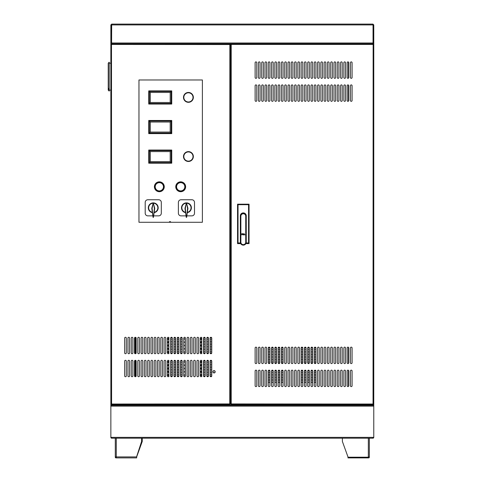 <?xml version="1.0" encoding="UTF-8"?>
<svg xmlns="http://www.w3.org/2000/svg" width="482" height="482" viewBox="0 0 482 482"><rect width="100%" height="100%" fill="white"/><g stroke="black" fill="none" stroke-linecap="round" stroke-linejoin="round"><path stroke-width="0.72" d="M169.212 222.268A0.819 0.819 0 0 1 170.821 222.268M111.679 437.361L372.948 437.361L372.948 438.18L111.679 438.18L111.679 437.361L110.86 437.361L110.86 44.446L111.583 44.543L111.487 43.82L111.583 403.94L110.86 404.037L229.763 403.94L229.854 404.663L229.854 403.958M315.927 371.441A0.819 0.819 0 0 0 315.186 370.977L314.288 370.977L314.288 385.763A0.819 0.819 0 0 0 315.108 386.588A0.819 0.819 0 0 0 315.927 385.763L315.927 370.977A0.819 0.819 0 0 0 315.108 370.152A0.819 0.819 0 0 0 314.288 370.977M312.643 370.977L310.998 370.977L310.998 385.763A0.819 0.819 0 0 0 311.824 386.588A0.819 0.819 0 0 0 312.643 385.763L312.643 370.977A0.819 0.819 0 0 0 311.824 370.152A0.819 0.819 0 0 0 310.998 370.977M309.354 370.977L307.715 370.977L307.715 385.763A0.819 0.819 0 0 0 308.534 386.588A0.819 0.819 0 0 0 309.354 385.763L309.354 370.977A0.819 0.819 0 0 0 308.534 370.152A0.819 0.819 0 0 0 307.715 370.977M306.07 370.977L304.425 370.977L304.425 385.763A0.819 0.819 0 0 0 305.251 386.588A0.819 0.819 0 0 0 306.07 385.763L306.07 370.977A0.819 0.819 0 0 0 305.251 370.152A0.819 0.819 0 0 0 304.425 370.977M302.786 370.977L301.142 370.977L301.142 385.763A0.819 0.819 0 0 0 301.961 386.588A0.819 0.819 0 0 0 302.786 385.763L302.786 370.977A0.819 0.819 0 0 0 301.961 370.152A0.819 0.819 0 0 0 301.142 370.977M314.288 372.616L315.186 372.616A0.819 0.819 0 0 0 315.927 372.152M301.142 372.616L302.786 372.616M304.425 372.616L306.07 372.616M307.715 372.616L309.354 372.616M310.998 372.616L312.643 372.616M283.067 371.441A0.819 0.819 0 0 0 282.325 370.977L281.422 370.977L281.422 385.763A0.819 0.819 0 0 0 282.241 386.588A0.819 0.819 0 0 0 283.067 385.763L283.067 370.977A0.819 0.819 0 0 0 282.241 370.152A0.819 0.819 0 0 0 281.422 370.977M279.777 370.977L278.138 370.977L278.138 385.763A0.819 0.819 0 0 0 278.958 386.588A0.819 0.819 0 0 0 279.777 385.763L279.777 370.977A0.819 0.819 0 0 0 278.958 370.152A0.819 0.819 0 0 0 278.138 370.977M276.493 370.977L274.848 370.977L274.848 385.763A0.819 0.819 0 0 0 275.674 386.588A0.819 0.819 0 0 0 276.493 385.763L276.493 370.977A0.819 0.819 0 0 0 275.674 370.152A0.819 0.819 0 0 0 274.848 370.977M273.204 370.977L271.565 370.977L271.565 385.763A0.819 0.819 0 0 0 272.384 386.588A0.819 0.819 0 0 0 273.204 385.763L273.204 370.977A0.819 0.819 0 0 0 272.384 370.152A0.819 0.819 0 0 0 271.565 370.977M269.92 370.977L268.275 370.977L268.275 385.763A0.819 0.819 0 0 0 269.101 386.588A0.819 0.819 0 0 0 269.92 385.763L269.92 370.977A0.819 0.819 0 0 0 269.101 370.152A0.819 0.819 0 0 0 268.275 370.977M281.422 372.616L282.325 372.616A0.819 0.819 0 0 0 283.067 372.152M268.275 372.616L269.92 372.616M271.565 372.616L273.204 372.616M274.848 372.616L276.493 372.616M278.138 372.616L279.777 372.616M315.927 374.731A0.819 0.819 0 0 0 315.186 374.261L314.288 374.261M312.643 374.261L310.998 374.261M309.354 374.261L307.715 374.261M306.07 374.261L304.425 374.261M302.786 374.261L301.142 374.261M314.288 375.906L315.186 375.906A0.819 0.819 0 0 0 315.927 375.436M301.142 375.906L302.786 375.906M304.425 375.906L306.07 375.906M307.715 375.906L309.354 375.906M310.998 375.906L312.643 375.906M283.067 361.584A0.819 0.819 0 0 0 282.325 361.114L281.422 361.114M279.777 361.114L278.138 361.114M276.493 361.114L274.848 361.114M273.204 361.114L271.565 361.114M269.92 361.114L268.275 361.114M283.067 348.438A0.819 0.819 0 0 0 282.325 347.974L281.422 347.974L281.422 362.759L282.325 362.759A0.819 0.819 0 0 0 283.067 362.295M268.275 362.759L269.92 362.759L269.92 347.974L268.275 347.974L268.275 362.759A0.819 0.819 0 0 0 269.101 363.579A0.819 0.819 0 0 0 269.92 362.759M271.565 362.759L273.204 362.759L273.204 347.974L271.565 347.974L271.565 362.759A0.819 0.819 0 0 0 272.384 363.579A0.819 0.819 0 0 0 273.204 362.759M274.848 362.759L276.493 362.759L276.493 347.974L274.848 347.974L274.848 362.759A0.819 0.819 0 0 0 275.674 363.579A0.819 0.819 0 0 0 276.493 362.759M278.138 362.759L279.777 362.759L279.777 347.974L278.138 347.974L278.138 362.759A0.819 0.819 0 0 0 278.958 363.579A0.819 0.819 0 0 0 279.777 362.759M283.067 381.304A0.819 0.819 0 0 0 282.325 380.834L281.422 380.834M279.777 380.834L278.138 380.834M276.493 380.834L274.848 380.834M273.204 380.834L271.565 380.834M269.92 380.834L268.275 380.834M281.422 382.479L282.325 382.479A0.819 0.819 0 0 0 283.067 382.009M268.275 382.479L269.92 382.479M271.565 382.479L273.204 382.479M274.848 382.479L276.493 382.479M278.138 382.479L279.777 382.479M283.067 374.731A0.819 0.819 0 0 0 282.325 374.261L281.422 374.261M279.777 374.261L278.138 374.261M276.493 374.261L274.848 374.261M273.204 374.261L271.565 374.261M269.92 374.261L268.275 374.261M281.422 375.906L282.325 375.906A0.819 0.819 0 0 0 283.067 375.436M268.275 375.906L269.92 375.906M271.565 375.906L273.204 375.906M274.848 375.906L276.493 375.906M278.138 375.906L279.777 375.906M315.927 378.015A0.819 0.819 0 0 0 315.186 377.551L314.288 377.551M312.643 377.551L310.998 377.551M309.354 377.551L307.715 377.551M306.07 377.551L304.425 377.551M302.786 377.551L301.142 377.551M314.288 379.189L315.186 379.189A0.819 0.819 0 0 0 315.927 378.725M301.142 379.189L302.786 379.189M304.425 379.189L306.07 379.189M307.715 379.189L309.354 379.189M310.998 379.189L312.643 379.189M283.067 378.015A0.819 0.819 0 0 0 282.325 377.551L281.422 377.551M279.777 377.551L278.138 377.551M276.493 377.551L274.848 377.551M273.204 377.551L271.565 377.551M269.92 377.551L268.275 377.551M281.422 379.189L282.325 379.189A0.819 0.819 0 0 0 283.067 378.725M268.275 379.189L269.92 379.189M271.565 379.189L273.204 379.189M274.848 379.189L276.493 379.189M278.138 379.189L279.777 379.189M315.927 381.304A0.819 0.819 0 0 0 315.186 380.834L314.288 380.834M312.643 380.834L310.998 380.834M309.354 380.834L307.715 380.834M306.07 380.834L304.425 380.834M302.786 380.834L301.142 380.834M314.288 382.479L315.186 382.479A0.819 0.819 0 0 0 315.927 382.009M301.142 382.479L302.786 382.479M304.425 382.479L306.07 382.479M307.715 382.479L309.354 382.479M310.998 382.479L312.643 382.479M315.927 348.438A0.819 0.819 0 0 0 315.186 347.974L314.288 347.974L314.288 362.759L315.186 362.759A0.819 0.819 0 0 0 315.927 362.295M312.643 347.974L310.998 347.974L310.998 362.759L312.643 362.759L312.643 347.974A0.819 0.819 0 0 0 311.824 347.148A0.819 0.819 0 0 0 310.998 347.974M309.354 347.974L307.715 347.974L307.715 362.759L309.354 362.759L309.354 347.974A0.819 0.819 0 0 0 308.534 347.148A0.819 0.819 0 0 0 307.715 347.974M306.07 347.974L304.425 347.974L304.425 362.759L306.07 362.759L306.07 347.974A0.819 0.819 0 0 0 305.251 347.148A0.819 0.819 0 0 0 304.425 347.974M302.786 347.974L301.142 347.974L301.142 362.759L302.786 362.759L302.786 347.974A0.819 0.819 0 0 0 301.961 347.148A0.819 0.819 0 0 0 301.142 347.974M314.288 349.613L315.186 349.613A0.819 0.819 0 0 0 315.927 349.149M301.142 349.613L302.786 349.613M304.425 349.613L306.07 349.613M307.715 349.613L309.354 349.613M310.998 349.613L312.643 349.613M283.067 355.011A0.819 0.819 0 0 0 282.325 354.541L281.422 354.541M279.777 354.541L278.138 354.541M276.493 354.541L274.848 354.541M273.204 354.541L271.565 354.541M269.92 354.541L268.275 354.541M281.422 356.186L282.325 356.186A0.819 0.819 0 0 0 283.067 355.722M268.275 356.186L269.92 356.186M271.565 356.186L273.204 356.186M274.848 356.186L276.493 356.186M278.138 356.186L279.777 356.186M315.927 358.295A0.819 0.819 0 0 0 315.186 357.831L314.288 357.831M312.643 357.831L310.998 357.831M309.354 357.831L307.715 357.831M306.07 357.831L304.425 357.831M302.786 357.831L301.142 357.831M314.288 359.476L315.186 359.476A0.819 0.819 0 0 0 315.927 359.006M301.142 359.476L302.786 359.476M304.425 359.476L306.07 359.476M307.715 359.476L309.354 359.476M310.998 359.476L312.643 359.476M283.067 358.295A0.819 0.819 0 0 0 282.325 357.831L281.422 357.831M279.777 357.831L278.138 357.831M276.493 357.831L274.848 357.831M273.204 357.831L271.565 357.831M269.92 357.831L268.275 357.831M281.422 359.476L282.325 359.476A0.819 0.819 0 0 0 283.067 359.006M268.275 359.476L269.92 359.476M271.565 359.476L273.204 359.476M274.848 359.476L276.493 359.476M278.138 359.476L279.777 359.476M315.927 361.584A0.819 0.819 0 0 0 315.186 361.114L314.288 361.114M312.643 361.114L310.998 361.114M309.354 361.114L307.715 361.114M306.07 361.114L304.425 361.114M302.786 361.114L301.142 361.114M281.422 349.613L282.325 349.613A0.819 0.819 0 0 0 283.067 349.149M268.275 349.613L269.92 349.613M271.565 349.613L273.204 349.613M274.848 349.613L276.493 349.613M278.138 349.613L279.777 349.613M315.927 351.721A0.819 0.819 0 0 0 315.186 351.257L314.288 351.257M312.643 351.257L310.998 351.257M309.354 351.257L307.715 351.257M306.07 351.257L304.425 351.257M302.786 351.257L301.142 351.257M314.288 352.902L315.186 352.902A0.819 0.819 0 0 0 315.927 352.432M301.142 352.902L302.786 352.902M304.425 352.902L306.07 352.902M307.715 352.902L309.354 352.902M310.998 352.902L312.643 352.902M283.067 351.721A0.819 0.819 0 0 0 282.325 351.257L281.422 351.257M279.777 351.257L278.138 351.257M276.493 351.257L274.848 351.257M273.204 351.257L271.565 351.257M269.92 351.257L268.275 351.257M281.422 352.902L282.325 352.902A0.819 0.819 0 0 0 283.067 352.432M268.275 352.902L269.92 352.902M271.565 352.902L273.204 352.902M274.848 352.902L276.493 352.902M278.138 352.902L279.777 352.902M315.927 355.011A0.819 0.819 0 0 0 315.186 354.541L314.288 354.541M312.643 354.541L310.998 354.541M309.354 354.541L307.715 354.541M306.07 354.541L304.425 354.541M302.786 354.541L301.142 354.541M314.288 356.186L315.186 356.186A0.819 0.819 0 0 0 315.927 355.722M301.142 356.186L302.786 356.186M304.425 356.186L306.07 356.186M307.715 356.186L309.354 356.186M310.998 356.186L312.643 356.186M169.031 351.257L168.784 351.257A0.819 0.819 0 0 0 167.965 352.077A0.819 0.819 0 0 0 168.784 352.902L168.784 338.111A0.819 0.819 0 0 0 167.965 338.936A0.819 0.819 0 0 0 168.784 339.756L169.031 339.756M182.172 351.257L180.533 351.257M178.888 351.257L177.243 351.257M175.599 351.257L173.96 351.257M172.315 351.257L170.67 351.257M183.817 352.866A0.819 0.819 0 0 0 183.817 351.294M170.67 352.902L172.315 352.902L172.315 338.111L170.67 338.111L170.67 352.902A0.819 0.819 0 0 0 171.496 353.722A0.819 0.819 0 0 0 172.315 352.902M173.96 352.902L175.599 352.902L175.599 338.111L173.96 338.111L173.96 352.902A0.819 0.819 0 0 0 174.779 353.722A0.819 0.819 0 0 0 175.599 352.902M177.243 352.902L178.888 352.902L178.888 338.111L177.243 338.111L177.243 352.902A0.819 0.819 0 0 0 178.069 353.722A0.819 0.819 0 0 0 178.888 352.902M180.533 352.902L182.172 352.902L182.172 338.111L180.533 338.111L180.533 352.902A0.819 0.819 0 0 0 181.353 353.722A0.819 0.819 0 0 0 182.172 352.902M201.892 364.404L201.651 364.404A0.819 0.819 0 0 0 200.831 365.223A0.819 0.819 0 0 0 201.651 366.049L201.892 366.049M211.749 364.404L210.11 364.404M208.465 364.404L206.82 364.404M205.181 364.404L203.537 364.404M203.537 366.049L205.181 366.049M206.82 366.049L208.465 366.049M210.11 366.049L211.749 366.049M169.031 374.261L168.784 374.261A0.819 0.819 0 0 0 167.965 375.086A0.819 0.819 0 0 0 168.784 375.906L168.784 361.114A0.819 0.819 0 0 0 167.965 361.94A0.819 0.819 0 0 0 168.784 362.759L169.031 362.759M182.172 361.114L180.533 361.114L180.533 375.906L182.172 375.906L182.172 361.114A0.819 0.819 0 0 0 181.353 360.295A0.819 0.819 0 0 0 180.533 361.114M178.888 361.114L177.243 361.114L177.243 375.906L178.888 375.906L178.888 361.114A0.819 0.819 0 0 0 178.069 360.295A0.819 0.819 0 0 0 177.243 361.114M175.599 361.114L173.96 361.114L173.96 375.906L175.599 375.906L175.599 361.114A0.819 0.819 0 0 0 174.779 360.295A0.819 0.819 0 0 0 173.96 361.114M172.315 361.114L170.67 361.114L170.67 375.906L172.315 375.906L172.315 361.114A0.819 0.819 0 0 0 171.496 360.295A0.819 0.819 0 0 0 170.67 361.114M183.817 362.723A0.819 0.819 0 0 0 183.817 361.151M170.67 362.759L172.315 362.759M173.96 362.759L175.599 362.759M177.243 362.759L178.888 362.759M180.533 362.759L182.172 362.759M201.892 374.261L201.651 374.261A0.819 0.819 0 0 0 200.831 375.086A0.819 0.819 0 0 0 201.651 375.906L201.651 361.114A0.819 0.819 0 0 0 200.831 361.94A0.819 0.819 0 0 0 201.651 362.759L201.892 362.759M211.749 361.114L210.11 361.114L210.11 375.906L211.749 375.906L211.749 361.114A0.819 0.819 0 0 0 210.929 360.295A0.819 0.819 0 0 0 210.11 361.114M208.465 361.114L206.82 361.114L206.82 375.906L208.465 375.906L208.465 361.114A0.819 0.819 0 0 0 207.646 360.295A0.819 0.819 0 0 0 206.82 361.114M205.181 361.114L203.537 361.114L203.537 375.906L205.181 375.906L205.181 361.114A0.819 0.819 0 0 0 204.356 360.295A0.819 0.819 0 0 0 203.537 361.114M203.537 362.759L205.181 362.759M206.82 362.759L208.465 362.759M210.11 362.759L211.749 362.759M201.892 344.684L201.651 344.684A0.819 0.819 0 0 0 200.831 345.504A0.819 0.819 0 0 0 201.651 346.329L201.892 346.329M211.749 344.684L210.11 344.684M208.465 344.684L206.82 344.684M205.181 344.684L203.537 344.684M203.537 346.329L205.181 346.329M206.82 346.329L208.465 346.329M210.11 346.329L211.749 346.329M169.031 341.401L168.784 341.401A0.819 0.819 0 0 0 167.965 342.22A0.819 0.819 0 0 0 168.784 343.039L169.031 343.039M182.172 341.401L180.533 341.401M178.888 341.401L177.243 341.401M175.599 341.401L173.96 341.401M172.315 341.401L170.67 341.401M183.817 343.003A0.819 0.819 0 0 0 183.817 341.437M170.67 343.039L172.315 343.039M173.96 343.039L175.599 343.039M177.243 343.039L178.888 343.039M180.533 343.039L182.172 343.039M201.892 341.401L201.651 341.401A0.819 0.819 0 0 0 200.831 342.22A0.819 0.819 0 0 0 201.651 343.039L201.892 343.039M211.749 341.401L210.11 341.401M208.465 341.401L206.82 341.401M205.181 341.401L203.537 341.401M203.537 343.039L205.181 343.039M206.82 343.039L208.465 343.039M210.11 343.039L211.749 343.039M183.817 339.72A0.819 0.819 0 0 0 183.817 338.147M170.67 339.756L172.315 339.756M173.96 339.756L175.599 339.756M177.243 339.756L178.888 339.756M180.533 339.756L182.172 339.756M201.892 351.257L201.651 351.257A0.819 0.819 0 0 0 200.831 352.077A0.819 0.819 0 0 0 201.651 352.902L201.651 338.111A0.819 0.819 0 0 0 200.831 338.936A0.819 0.819 0 0 0 201.651 339.756L201.892 339.756M211.749 351.257L210.11 351.257M208.465 351.257L206.82 351.257M205.181 351.257L203.537 351.257M203.537 352.902L205.181 352.902L205.181 338.111L203.537 338.111L203.537 352.902A0.819 0.819 0 0 0 204.356 353.722A0.819 0.819 0 0 0 205.181 352.902M206.82 352.902L208.465 352.902L208.465 338.111L206.82 338.111L206.82 352.902A0.819 0.819 0 0 0 207.646 353.722A0.819 0.819 0 0 0 208.465 352.902M210.11 352.902L211.749 352.902L211.749 338.111L210.11 338.111L210.11 352.902A0.819 0.819 0 0 0 210.929 353.722A0.819 0.819 0 0 0 211.749 352.902M169.031 347.974L168.784 347.974A0.819 0.819 0 0 0 167.965 348.793A0.819 0.819 0 0 0 168.784 349.613L169.031 349.613M182.172 347.974L180.533 347.974M178.888 347.974L177.243 347.974M175.599 347.974L173.96 347.974M172.315 347.974L170.67 347.974M183.817 349.577A0.819 0.819 0 0 0 183.817 348.01M170.67 349.613L172.315 349.613M173.96 349.613L175.599 349.613M177.243 349.613L178.888 349.613M180.533 349.613L182.172 349.613M201.892 347.974L201.651 347.974A0.819 0.819 0 0 0 200.831 348.793A0.819 0.819 0 0 0 201.651 349.613L201.892 349.613M211.749 347.974L210.11 347.974M208.465 347.974L206.82 347.974M205.181 347.974L203.537 347.974M203.537 349.613L205.181 349.613M206.82 349.613L208.465 349.613M210.11 349.613L211.749 349.613M169.031 344.684L168.784 344.684A0.819 0.819 0 0 0 167.965 345.504A0.819 0.819 0 0 0 168.784 346.329L169.031 346.329M182.172 344.684L180.533 344.684M178.888 344.684L177.243 344.684M175.599 344.684L173.96 344.684M172.315 344.684L170.67 344.684M183.817 346.293A0.819 0.819 0 0 0 183.817 344.72M170.67 346.329L172.315 346.329M173.96 346.329L175.599 346.329M177.243 346.329L178.888 346.329M180.533 346.329L182.172 346.329M201.892 370.977L201.651 370.977A0.819 0.819 0 0 0 200.831 371.797A0.819 0.819 0 0 0 201.651 372.616L201.892 372.616M214.858 370.977L213.249 370.977M211.749 370.977L210.11 370.977M208.465 370.977L206.82 370.977M205.181 370.977L203.537 370.977M203.537 372.616L205.181 372.616M206.82 372.616L208.465 372.616M210.11 372.616L211.749 372.616M213.249 372.616L214.858 372.616M169.031 367.688L168.784 367.688A0.819 0.819 0 0 0 167.965 368.513A0.819 0.819 0 0 0 168.784 369.333L169.031 369.333M182.172 367.688L180.533 367.688M178.888 367.688L177.243 367.688M175.599 367.688L173.96 367.688M172.315 367.688L170.67 367.688M183.817 369.296A0.819 0.819 0 0 0 183.817 367.724M170.67 369.333L172.315 369.333M173.96 369.333L175.599 369.333M177.243 369.333L178.888 369.333M180.533 369.333L182.172 369.333M201.892 367.688L201.651 367.688A0.819 0.819 0 0 0 200.831 368.513A0.819 0.819 0 0 0 201.651 369.333L201.892 369.333M211.749 367.688L210.11 367.688M208.465 367.688L206.82 367.688M205.181 367.688L203.537 367.688M203.537 369.333L205.181 369.333M206.82 369.333L208.465 369.333M210.11 369.333L211.749 369.333M169.031 364.404L168.784 364.404A0.819 0.819 0 0 0 167.965 365.223A0.819 0.819 0 0 0 168.784 366.049L169.031 366.049M182.172 364.404L180.533 364.404M178.888 364.404L177.243 364.404M175.599 364.404L173.96 364.404M172.315 364.404L170.67 364.404M183.817 366.013A0.819 0.819 0 0 0 183.817 364.44M170.67 366.049L172.315 366.049M173.96 366.049L175.599 366.049M177.243 366.049L178.888 366.049M180.533 366.049L182.172 366.049M182.172 374.261L180.533 374.261M178.888 374.261L177.243 374.261M175.599 374.261L173.96 374.261M172.315 374.261L170.67 374.261M183.817 375.87A0.819 0.819 0 0 0 183.817 374.297M211.749 374.261L210.11 374.261M208.465 374.261L206.82 374.261M205.181 374.261L203.537 374.261M169.031 370.977L168.784 370.977A0.819 0.819 0 0 0 167.965 371.797A0.819 0.819 0 0 0 168.784 372.616L169.031 372.616M182.172 370.977L180.533 370.977M178.888 370.977L177.243 370.977M175.599 370.977L173.96 370.977M172.315 370.977L170.67 370.977M183.817 372.58A0.819 0.819 0 0 0 183.817 371.013M170.67 372.616L172.315 372.616M173.96 372.616L175.599 372.616M177.243 372.616L178.888 372.616M180.533 372.616L182.172 372.616M203.537 339.756L205.181 339.756M206.82 339.756L208.465 339.756M210.11 339.756L211.749 339.756M348.468 386.419L348.468 370.321M348.468 363.416L348.468 347.317M348.468 101.166L348.468 85.061M348.468 78.162L348.468 62.058M135.508 337.31L135.508 353.704M135.508 360.313L135.508 376.707M372.453 404.663L231.113 404.663L373.14 404.663L373.044 403.94L373.14 404.663L371.471 404.663M282.241 84.898A0.819 0.819 0 0 0 281.422 85.718L281.422 100.509A0.819 0.819 0 0 0 282.241 101.328A0.819 0.819 0 0 0 283.067 100.509L283.067 85.718A0.819 0.819 0 0 0 282.241 84.898M285.531 84.898A0.819 0.819 0 0 0 284.711 85.718L284.711 100.509A0.819 0.819 0 0 0 285.531 101.328A0.819 0.819 0 0 0 286.35 100.509L286.35 85.718A0.819 0.819 0 0 0 285.531 84.898M288.814 84.898A0.819 0.819 0 0 0 287.995 85.718L287.995 100.509A0.819 0.819 0 0 0 288.814 101.328A0.819 0.819 0 0 0 289.64 100.509L289.64 85.718A0.819 0.819 0 0 0 288.814 84.898M292.104 84.898A0.819 0.819 0 0 0 291.279 85.718L291.279 100.509A0.819 0.819 0 0 0 292.104 101.328A0.819 0.819 0 0 0 292.923 100.509L292.923 85.718A0.819 0.819 0 0 0 292.104 84.898M295.388 84.898A0.819 0.819 0 0 0 294.568 85.718L294.568 100.509A0.819 0.819 0 0 0 295.388 101.328A0.819 0.819 0 0 0 296.213 100.509L296.213 85.718A0.819 0.819 0 0 0 295.388 84.898M298.677 84.898A0.819 0.819 0 0 0 297.852 85.718L297.852 100.509A0.819 0.819 0 0 0 298.677 101.328A0.819 0.819 0 0 0 299.497 100.509L299.497 85.718A0.819 0.819 0 0 0 298.677 84.898M301.961 84.898A0.819 0.819 0 0 0 301.142 85.718L301.142 100.509A0.819 0.819 0 0 0 301.961 101.328A0.819 0.819 0 0 0 302.786 100.509L302.786 85.718A0.819 0.819 0 0 0 301.961 84.898M305.251 84.898A0.819 0.819 0 0 0 304.425 85.718L304.425 100.509A0.819 0.819 0 0 0 305.251 101.328A0.819 0.819 0 0 0 306.07 100.509L306.07 85.718A0.819 0.819 0 0 0 305.251 84.898M308.534 84.898A0.819 0.819 0 0 0 307.715 85.718L307.715 100.509A0.819 0.819 0 0 0 308.534 101.328A0.819 0.819 0 0 0 309.354 100.509L309.354 85.718A0.819 0.819 0 0 0 308.534 84.898M311.824 84.898A0.819 0.819 0 0 0 310.998 85.718L310.998 100.509A0.819 0.819 0 0 0 311.824 101.328A0.819 0.819 0 0 0 312.643 100.509L312.643 85.718A0.819 0.819 0 0 0 311.824 84.898M315.108 84.898A0.819 0.819 0 0 0 314.288 85.718L314.288 100.509A0.819 0.819 0 0 0 315.108 101.328A0.819 0.819 0 0 0 315.927 100.509L315.927 85.718A0.819 0.819 0 0 0 315.108 84.898M318.391 84.898A0.819 0.819 0 0 0 317.572 85.718L317.572 100.509A0.819 0.819 0 0 0 318.391 101.328A0.819 0.819 0 0 0 319.217 100.509L319.217 85.718A0.819 0.819 0 0 0 318.391 84.898M321.681 84.898A0.819 0.819 0 0 0 320.861 85.718L320.861 100.509A0.819 0.819 0 0 0 321.681 101.328A0.819 0.819 0 0 0 322.5 100.509L322.5 85.718A0.819 0.819 0 0 0 321.681 84.898M324.964 84.898A0.819 0.819 0 0 0 324.145 85.718L324.145 100.509A0.819 0.819 0 0 0 324.964 101.328A0.819 0.819 0 0 0 325.79 100.509L325.79 85.718A0.819 0.819 0 0 0 324.964 84.898M328.254 84.898A0.819 0.819 0 0 0 327.429 85.718L327.429 100.509A0.819 0.819 0 0 0 328.254 101.328A0.819 0.819 0 0 0 329.073 100.509L329.073 85.718A0.819 0.819 0 0 0 328.254 84.898M331.538 84.898A0.819 0.819 0 0 0 330.718 85.718L330.718 100.509A0.819 0.819 0 0 0 331.538 101.328A0.819 0.819 0 0 0 332.363 100.509L332.363 85.718A0.819 0.819 0 0 0 331.538 84.898M351.257 84.898A0.819 0.819 0 0 0 350.438 85.718L350.438 100.509A0.819 0.819 0 0 0 351.257 101.328A0.819 0.819 0 0 0 352.077 100.509L352.077 85.718A0.819 0.819 0 0 0 351.257 84.898M347.974 84.898A0.819 0.819 0 0 0 347.148 85.718L347.148 100.509A0.819 0.819 0 0 0 347.974 101.328A0.819 0.819 0 0 0 348.793 100.509L348.793 85.718A0.819 0.819 0 0 0 347.974 84.898M344.684 84.898A0.819 0.819 0 0 0 343.865 85.718L343.865 100.509A0.819 0.819 0 0 0 344.684 101.328A0.819 0.819 0 0 0 345.504 100.509L345.504 85.718A0.819 0.819 0 0 0 344.684 84.898M285.531 370.152A0.819 0.819 0 0 0 284.711 370.977L284.711 385.763A0.819 0.819 0 0 0 285.531 386.588A0.819 0.819 0 0 0 286.35 385.763L286.35 370.977A0.819 0.819 0 0 0 285.531 370.152M338.111 84.898A0.819 0.819 0 0 0 337.292 85.718L337.292 100.509A0.819 0.819 0 0 0 338.111 101.328A0.819 0.819 0 0 0 338.936 100.509L338.936 85.718A0.819 0.819 0 0 0 338.111 84.898M265.811 84.898A0.819 0.819 0 0 0 264.992 85.718L264.992 100.509A0.819 0.819 0 0 0 265.811 101.328A0.819 0.819 0 0 0 266.636 100.509L266.636 85.718A0.819 0.819 0 0 0 265.811 84.898M269.101 84.898A0.819 0.819 0 0 0 268.275 85.718L268.275 100.509A0.819 0.819 0 0 0 269.101 101.328A0.819 0.819 0 0 0 269.92 100.509L269.92 85.718A0.819 0.819 0 0 0 269.101 84.898M334.827 84.898A0.819 0.819 0 0 0 334.002 85.718L334.002 100.509A0.819 0.819 0 0 0 334.827 101.328A0.819 0.819 0 0 0 335.647 100.509L335.647 85.718A0.819 0.819 0 0 0 334.827 84.898M341.401 84.898A0.819 0.819 0 0 0 340.575 85.718L340.575 100.509A0.819 0.819 0 0 0 341.401 101.328A0.819 0.819 0 0 0 342.22 100.509L342.22 85.718A0.819 0.819 0 0 0 341.401 84.898M262.527 84.898A0.819 0.819 0 0 0 261.702 85.718L261.702 100.509A0.819 0.819 0 0 0 262.527 101.328A0.819 0.819 0 0 0 263.347 100.509L263.347 85.718A0.819 0.819 0 0 0 262.527 84.898M259.238 84.898A0.819 0.819 0 0 0 258.418 85.718L258.418 100.509A0.819 0.819 0 0 0 259.238 101.328A0.819 0.819 0 0 0 260.063 100.509L260.063 85.718A0.819 0.819 0 0 0 259.238 84.898M255.954 84.898A0.819 0.819 0 0 0 255.129 85.718L255.129 100.509A0.819 0.819 0 0 0 255.954 101.328A0.819 0.819 0 0 0 256.773 100.509L256.773 85.718A0.819 0.819 0 0 0 255.954 84.898M275.674 61.895A0.819 0.819 0 0 0 274.848 62.714L274.848 77.506A0.819 0.819 0 0 0 275.674 78.325A0.819 0.819 0 0 0 276.493 77.506L276.493 62.714A0.819 0.819 0 0 0 275.674 61.895M278.958 61.895A0.819 0.819 0 0 0 278.138 62.714L278.138 77.506A0.819 0.819 0 0 0 278.958 78.325A0.819 0.819 0 0 0 279.777 77.506L279.777 62.714A0.819 0.819 0 0 0 278.958 61.895M282.241 61.895A0.819 0.819 0 0 0 281.422 62.714L281.422 77.506A0.819 0.819 0 0 0 282.241 78.325A0.819 0.819 0 0 0 283.067 77.506L283.067 62.714A0.819 0.819 0 0 0 282.241 61.895M285.531 61.895A0.819 0.819 0 0 0 284.711 62.714L284.711 77.506A0.819 0.819 0 0 0 285.531 78.325A0.819 0.819 0 0 0 286.35 77.506L286.35 62.714A0.819 0.819 0 0 0 285.531 61.895M288.814 61.895A0.819 0.819 0 0 0 287.995 62.714L287.995 77.506A0.819 0.819 0 0 0 288.814 78.325A0.819 0.819 0 0 0 289.64 77.506L289.64 62.714A0.819 0.819 0 0 0 288.814 61.895M292.104 61.895A0.819 0.819 0 0 0 291.279 62.714L291.279 77.506A0.819 0.819 0 0 0 292.104 78.325A0.819 0.819 0 0 0 292.923 77.506L292.923 62.714A0.819 0.819 0 0 0 292.104 61.895M295.388 61.895A0.819 0.819 0 0 0 294.568 62.714L294.568 77.506A0.819 0.819 0 0 0 295.388 78.325A0.819 0.819 0 0 0 296.213 77.506L296.213 62.714A0.819 0.819 0 0 0 295.388 61.895M298.677 61.895A0.819 0.819 0 0 0 297.852 62.714L297.852 77.506A0.819 0.819 0 0 0 298.677 78.325A0.819 0.819 0 0 0 299.497 77.506L299.497 62.714A0.819 0.819 0 0 0 298.677 61.895M301.961 61.895A0.819 0.819 0 0 0 301.142 62.714L301.142 77.506A0.819 0.819 0 0 0 301.961 78.325A0.819 0.819 0 0 0 302.786 77.506L302.786 62.714A0.819 0.819 0 0 0 301.961 61.895M305.251 61.895A0.819 0.819 0 0 0 304.425 62.714L304.425 77.506A0.819 0.819 0 0 0 305.251 78.325A0.819 0.819 0 0 0 306.07 77.506L306.07 62.714A0.819 0.819 0 0 0 305.251 61.895M308.534 61.895A0.819 0.819 0 0 0 307.715 62.714L307.715 77.506A0.819 0.819 0 0 0 308.534 78.325A0.819 0.819 0 0 0 309.354 77.506L309.354 62.714A0.819 0.819 0 0 0 308.534 61.895M311.824 61.895A0.819 0.819 0 0 0 310.998 62.714L310.998 77.506A0.819 0.819 0 0 0 311.824 78.325A0.819 0.819 0 0 0 312.643 77.506L312.643 62.714A0.819 0.819 0 0 0 311.824 61.895M315.108 61.895A0.819 0.819 0 0 0 314.288 62.714L314.288 77.506A0.819 0.819 0 0 0 315.108 78.325A0.819 0.819 0 0 0 315.927 77.506L315.927 62.714A0.819 0.819 0 0 0 315.108 61.895M318.391 61.895A0.819 0.819 0 0 0 317.572 62.714L317.572 77.506A0.819 0.819 0 0 0 318.391 78.325A0.819 0.819 0 0 0 319.217 77.506L319.217 62.714A0.819 0.819 0 0 0 318.391 61.895M321.681 61.895A0.819 0.819 0 0 0 320.861 62.714L320.861 77.506A0.819 0.819 0 0 0 321.681 78.325A0.819 0.819 0 0 0 322.5 77.506L322.5 62.714A0.819 0.819 0 0 0 321.681 61.895M324.964 61.895A0.819 0.819 0 0 0 324.145 62.714L324.145 77.506A0.819 0.819 0 0 0 324.964 78.325A0.819 0.819 0 0 0 325.79 77.506L325.79 62.714A0.819 0.819 0 0 0 324.964 61.895M259.238 61.895A0.819 0.819 0 0 0 258.418 62.714L258.418 77.506A0.819 0.819 0 0 0 259.238 78.325A0.819 0.819 0 0 0 260.063 77.506L260.063 62.714A0.819 0.819 0 0 0 259.238 61.895M255.954 61.895A0.819 0.819 0 0 0 255.129 62.714L255.129 77.506A0.819 0.819 0 0 0 255.954 78.325A0.819 0.819 0 0 0 256.773 77.506L256.773 62.714A0.819 0.819 0 0 0 255.954 61.895M344.684 61.895A0.819 0.819 0 0 0 343.865 62.714L343.865 77.506A0.819 0.819 0 0 0 344.684 78.325A0.819 0.819 0 0 0 345.504 77.506L345.504 62.714A0.819 0.819 0 0 0 344.684 61.895M347.974 61.895A0.819 0.819 0 0 0 347.148 62.714L347.148 77.506A0.819 0.819 0 0 0 347.974 78.325A0.819 0.819 0 0 0 348.793 77.506L348.793 62.714A0.819 0.819 0 0 0 347.974 61.895M278.958 84.898A0.819 0.819 0 0 0 278.138 85.718L278.138 100.509A0.819 0.819 0 0 0 278.958 101.328A0.819 0.819 0 0 0 279.777 100.509L279.777 85.718A0.819 0.819 0 0 0 278.958 84.898M275.674 84.898A0.819 0.819 0 0 0 274.848 85.718L274.848 100.509A0.819 0.819 0 0 0 275.674 101.328A0.819 0.819 0 0 0 276.493 100.509L276.493 85.718A0.819 0.819 0 0 0 275.674 84.898M272.384 84.898A0.819 0.819 0 0 0 271.565 85.718L271.565 100.509A0.819 0.819 0 0 0 272.384 101.328A0.819 0.819 0 0 0 273.204 100.509L273.204 85.718A0.819 0.819 0 0 0 272.384 84.898M351.257 61.895A0.819 0.819 0 0 0 350.438 62.714L350.438 77.506A0.819 0.819 0 0 0 351.257 78.325A0.819 0.819 0 0 0 352.077 77.506L352.077 62.714A0.819 0.819 0 0 0 351.257 61.895M269.101 61.895A0.819 0.819 0 0 0 268.275 62.714L268.275 77.506A0.819 0.819 0 0 0 269.101 78.325A0.819 0.819 0 0 0 269.92 77.506L269.92 62.714A0.819 0.819 0 0 0 269.101 61.895M334.827 61.895A0.819 0.819 0 0 0 334.002 62.714L334.002 77.506A0.819 0.819 0 0 0 334.827 78.325A0.819 0.819 0 0 0 335.647 77.506L335.647 62.714A0.819 0.819 0 0 0 334.827 61.895M331.538 61.895A0.819 0.819 0 0 0 330.718 62.714L330.718 77.506A0.819 0.819 0 0 0 331.538 78.325A0.819 0.819 0 0 0 332.363 77.506L332.363 62.714A0.819 0.819 0 0 0 331.538 61.895M328.254 61.895A0.819 0.819 0 0 0 327.429 62.714L327.429 77.506A0.819 0.819 0 0 0 328.254 78.325A0.819 0.819 0 0 0 329.073 77.506L329.073 62.714A0.819 0.819 0 0 0 328.254 61.895M262.527 61.895A0.819 0.819 0 0 0 261.702 62.714L261.702 77.506A0.819 0.819 0 0 0 262.527 78.325A0.819 0.819 0 0 0 263.347 77.506L263.347 62.714A0.819 0.819 0 0 0 262.527 61.895M341.401 61.895A0.819 0.819 0 0 0 340.575 62.714L340.575 77.506A0.819 0.819 0 0 0 341.401 78.325A0.819 0.819 0 0 0 342.22 77.506L342.22 62.714A0.819 0.819 0 0 0 341.401 61.895M338.111 61.895A0.819 0.819 0 0 0 337.292 62.714L337.292 77.506A0.819 0.819 0 0 0 338.111 78.325A0.819 0.819 0 0 0 338.936 77.506L338.936 62.714A0.819 0.819 0 0 0 338.111 61.895M265.811 61.895A0.819 0.819 0 0 0 264.992 62.714L264.992 77.506A0.819 0.819 0 0 0 265.811 78.325A0.819 0.819 0 0 0 266.636 77.506L266.636 62.714A0.819 0.819 0 0 0 265.811 61.895M321.681 347.148A0.819 0.819 0 0 0 320.861 347.974L320.861 362.759A0.819 0.819 0 0 0 321.681 363.579A0.819 0.819 0 0 0 322.5 362.759L322.5 347.974A0.819 0.819 0 0 0 321.681 347.148M324.964 347.148A0.819 0.819 0 0 0 324.145 347.974L324.145 362.759A0.819 0.819 0 0 0 324.964 363.579A0.819 0.819 0 0 0 325.79 362.759L325.79 347.974A0.819 0.819 0 0 0 324.964 347.148M328.254 347.148A0.819 0.819 0 0 0 327.429 347.974L327.429 362.759A0.819 0.819 0 0 0 328.254 363.579A0.819 0.819 0 0 0 329.073 362.759L329.073 347.974A0.819 0.819 0 0 0 328.254 347.148M331.538 347.148A0.819 0.819 0 0 0 330.718 347.974L330.718 362.759A0.819 0.819 0 0 0 331.538 363.579A0.819 0.819 0 0 0 332.363 362.759L332.363 347.974A0.819 0.819 0 0 0 331.538 347.148M338.111 347.148A0.819 0.819 0 0 0 337.292 347.974L337.292 362.759A0.819 0.819 0 0 0 338.111 363.579A0.819 0.819 0 0 0 338.936 362.759L338.936 347.974A0.819 0.819 0 0 0 338.111 347.148M265.811 347.148A0.819 0.819 0 0 0 264.992 347.974L264.992 362.759A0.819 0.819 0 0 0 265.811 363.579A0.819 0.819 0 0 0 266.636 362.759L266.636 347.974A0.819 0.819 0 0 0 265.811 347.148M269.92 347.974A0.819 0.819 0 0 0 269.101 347.148A0.819 0.819 0 0 0 268.275 347.974M334.827 347.148A0.819 0.819 0 0 0 334.002 347.974L334.002 362.759A0.819 0.819 0 0 0 334.827 363.579A0.819 0.819 0 0 0 335.647 362.759L335.647 347.974A0.819 0.819 0 0 0 334.827 347.148M318.391 347.148A0.819 0.819 0 0 0 317.572 347.974L317.572 362.759A0.819 0.819 0 0 0 318.391 363.579A0.819 0.819 0 0 0 319.217 362.759L319.217 347.974A0.819 0.819 0 0 0 318.391 347.148M314.288 362.759A0.819 0.819 0 0 0 315.108 363.579A0.819 0.819 0 0 0 315.927 362.759L315.927 347.974A0.819 0.819 0 0 0 315.108 347.148A0.819 0.819 0 0 0 314.288 347.974M298.677 347.148A0.819 0.819 0 0 0 297.852 347.974L297.852 362.759A0.819 0.819 0 0 0 298.677 363.579A0.819 0.819 0 0 0 299.497 362.759L299.497 347.974A0.819 0.819 0 0 0 298.677 347.148M295.388 347.148A0.819 0.819 0 0 0 294.568 347.974L294.568 362.759A0.819 0.819 0 0 0 295.388 363.579A0.819 0.819 0 0 0 296.213 362.759L296.213 347.974A0.819 0.819 0 0 0 295.388 347.148M344.684 347.148A0.819 0.819 0 0 0 343.865 347.974L343.865 362.759A0.819 0.819 0 0 0 344.684 363.579A0.819 0.819 0 0 0 345.504 362.759L345.504 347.974A0.819 0.819 0 0 0 344.684 347.148M347.974 347.148A0.819 0.819 0 0 0 347.148 347.974L347.148 362.759A0.819 0.819 0 0 0 347.974 363.579A0.819 0.819 0 0 0 348.793 362.759L348.793 347.974A0.819 0.819 0 0 0 347.974 347.148M351.257 347.148A0.819 0.819 0 0 0 350.438 347.974L350.438 362.759A0.819 0.819 0 0 0 351.257 363.579A0.819 0.819 0 0 0 352.077 362.759L352.077 347.974A0.819 0.819 0 0 0 351.257 347.148M255.954 347.148A0.819 0.819 0 0 0 255.129 347.974L255.129 362.759A0.819 0.819 0 0 0 255.954 363.579A0.819 0.819 0 0 0 256.773 362.759L256.773 347.974A0.819 0.819 0 0 0 255.954 347.148M259.238 347.148A0.819 0.819 0 0 0 258.418 347.974L258.418 362.759A0.819 0.819 0 0 0 259.238 363.579A0.819 0.819 0 0 0 260.063 362.759L260.063 347.974A0.819 0.819 0 0 0 259.238 347.148M262.527 347.148A0.819 0.819 0 0 0 261.702 347.974L261.702 362.759A0.819 0.819 0 0 0 262.527 363.579A0.819 0.819 0 0 0 263.347 362.759L263.347 347.974A0.819 0.819 0 0 0 262.527 347.148M341.401 347.148A0.819 0.819 0 0 0 340.575 347.974L340.575 362.759A0.819 0.819 0 0 0 341.401 363.579A0.819 0.819 0 0 0 342.22 362.759L342.22 347.974A0.819 0.819 0 0 0 341.401 347.148M318.391 370.152A0.819 0.819 0 0 0 317.572 370.977L317.572 385.763A0.819 0.819 0 0 0 318.391 386.588A0.819 0.819 0 0 0 319.217 385.763L319.217 370.977A0.819 0.819 0 0 0 318.391 370.152M321.681 370.152A0.819 0.819 0 0 0 320.861 370.977L320.861 385.763A0.819 0.819 0 0 0 321.681 386.588A0.819 0.819 0 0 0 322.5 385.763L322.5 370.977A0.819 0.819 0 0 0 321.681 370.152M324.964 370.152A0.819 0.819 0 0 0 324.145 370.977L324.145 385.763A0.819 0.819 0 0 0 324.964 386.588A0.819 0.819 0 0 0 325.79 385.763L325.79 370.977A0.819 0.819 0 0 0 324.964 370.152M334.827 370.152A0.819 0.819 0 0 0 334.002 370.977L334.002 385.763A0.819 0.819 0 0 0 334.827 386.588A0.819 0.819 0 0 0 335.647 385.763L335.647 370.977A0.819 0.819 0 0 0 334.827 370.152M331.538 370.152A0.819 0.819 0 0 0 330.718 370.977L330.718 385.763A0.819 0.819 0 0 0 331.538 386.588A0.819 0.819 0 0 0 332.363 385.763L332.363 370.977A0.819 0.819 0 0 0 331.538 370.152M328.254 370.152A0.819 0.819 0 0 0 327.429 370.977L327.429 385.763A0.819 0.819 0 0 0 328.254 386.588A0.819 0.819 0 0 0 329.073 385.763L329.073 370.977A0.819 0.819 0 0 0 328.254 370.152M298.677 370.152A0.819 0.819 0 0 0 297.852 370.977L297.852 385.763A0.819 0.819 0 0 0 298.677 386.588A0.819 0.819 0 0 0 299.497 385.763L299.497 370.977A0.819 0.819 0 0 0 298.677 370.152M295.388 370.152A0.819 0.819 0 0 0 294.568 370.977L294.568 385.763A0.819 0.819 0 0 0 295.388 386.588A0.819 0.819 0 0 0 296.213 385.763L296.213 370.977A0.819 0.819 0 0 0 295.388 370.152M292.104 370.152A0.819 0.819 0 0 0 291.279 370.977L291.279 385.763A0.819 0.819 0 0 0 292.104 386.588A0.819 0.819 0 0 0 292.923 385.763L292.923 370.977A0.819 0.819 0 0 0 292.104 370.152M288.814 370.152A0.819 0.819 0 0 0 287.995 370.977L287.995 385.763A0.819 0.819 0 0 0 288.814 386.588A0.819 0.819 0 0 0 289.64 385.763L289.64 370.977A0.819 0.819 0 0 0 288.814 370.152M279.777 347.974A0.819 0.819 0 0 0 278.958 347.148A0.819 0.819 0 0 0 278.138 347.974M276.493 347.974A0.819 0.819 0 0 0 275.674 347.148A0.819 0.819 0 0 0 274.848 347.974M273.204 347.974A0.819 0.819 0 0 0 272.384 347.148A0.819 0.819 0 0 0 271.565 347.974M351.257 370.152A0.819 0.819 0 0 0 350.438 370.977L350.438 385.763A0.819 0.819 0 0 0 351.257 386.588A0.819 0.819 0 0 0 352.077 385.763L352.077 370.977A0.819 0.819 0 0 0 351.257 370.152M281.422 362.759A0.819 0.819 0 0 0 282.241 363.579A0.819 0.819 0 0 0 283.067 362.759L283.067 347.974A0.819 0.819 0 0 0 282.241 347.148A0.819 0.819 0 0 0 281.422 347.974M285.531 347.148A0.819 0.819 0 0 0 284.711 347.974L284.711 362.759A0.819 0.819 0 0 0 285.531 363.579A0.819 0.819 0 0 0 286.35 362.759L286.35 347.974A0.819 0.819 0 0 0 285.531 347.148M288.814 347.148A0.819 0.819 0 0 0 287.995 347.974L287.995 362.759A0.819 0.819 0 0 0 288.814 363.579A0.819 0.819 0 0 0 289.64 362.759L289.64 347.974A0.819 0.819 0 0 0 288.814 347.148M292.104 347.148A0.819 0.819 0 0 0 291.279 347.974L291.279 362.759A0.819 0.819 0 0 0 292.104 363.579A0.819 0.819 0 0 0 292.923 362.759L292.923 347.974A0.819 0.819 0 0 0 292.104 347.148M262.527 370.152A0.819 0.819 0 0 0 261.702 370.977L261.702 385.763A0.819 0.819 0 0 0 262.527 386.588A0.819 0.819 0 0 0 263.347 385.763L263.347 370.977A0.819 0.819 0 0 0 262.527 370.152M341.401 370.152A0.819 0.819 0 0 0 340.575 370.977L340.575 385.763A0.819 0.819 0 0 0 341.401 386.588A0.819 0.819 0 0 0 342.22 385.763L342.22 370.977A0.819 0.819 0 0 0 341.401 370.152M338.111 370.152A0.819 0.819 0 0 0 337.292 370.977L337.292 385.763A0.819 0.819 0 0 0 338.111 386.588A0.819 0.819 0 0 0 338.936 385.763L338.936 370.977A0.819 0.819 0 0 0 338.111 370.152M265.811 370.152A0.819 0.819 0 0 0 264.992 370.977L264.992 385.763A0.819 0.819 0 0 0 265.811 386.588A0.819 0.819 0 0 0 266.636 385.763L266.636 370.977A0.819 0.819 0 0 0 265.811 370.152M259.238 370.152A0.819 0.819 0 0 0 258.418 370.977L258.418 385.763A0.819 0.819 0 0 0 259.238 386.588A0.819 0.819 0 0 0 260.063 385.763L260.063 370.977A0.819 0.819 0 0 0 259.238 370.152M255.954 370.152A0.819 0.819 0 0 0 255.129 370.977L255.129 385.763A0.819 0.819 0 0 0 255.954 386.588A0.819 0.819 0 0 0 256.773 385.763L256.773 370.977A0.819 0.819 0 0 0 255.954 370.152M344.684 370.152A0.819 0.819 0 0 0 343.865 370.977L343.865 385.763A0.819 0.819 0 0 0 344.684 386.588A0.819 0.819 0 0 0 345.504 385.763L345.504 370.977A0.819 0.819 0 0 0 344.684 370.152M347.974 370.152A0.819 0.819 0 0 0 347.148 370.977L347.148 385.763A0.819 0.819 0 0 0 347.974 386.588A0.819 0.819 0 0 0 348.793 385.763L348.793 370.977A0.819 0.819 0 0 0 347.974 370.152M272.384 61.895A0.819 0.819 0 0 0 271.565 62.714L271.565 77.506A0.819 0.819 0 0 0 272.384 78.325A0.819 0.819 0 0 0 273.204 77.506L273.204 62.714A0.819 0.819 0 0 0 272.384 61.895M373.14 43.82L373.044 403.94L373.767 404.037L373.767 44.446L373.767 404.037L231.209 403.94L231.113 404.663L231.209 403.94L230.486 404.037L230.486 44.446L231.209 44.543L231.209 403.94L230.878 404.037L230.486 404.037L230.486 44.446L373.767 44.446L373.044 44.543L373.14 43.82L130.58 43.82M310.998 362.759A0.819 0.819 0 0 0 311.824 363.579A0.819 0.819 0 0 0 312.643 362.759M307.715 362.759A0.819 0.819 0 0 0 308.534 363.579A0.819 0.819 0 0 0 309.354 362.759M304.425 362.759A0.819 0.819 0 0 0 305.251 363.579A0.819 0.819 0 0 0 306.07 362.759M301.142 362.759A0.819 0.819 0 0 0 301.961 363.579A0.819 0.819 0 0 0 302.786 362.759M114.144 404.663L112.173 404.663M214.05 372.948A1.151 1.151 0 0 0 215.201 371.797A1.151 1.151 0 0 0 214.05 370.646A1.151 1.151 0 0 0 212.899 371.797A1.151 1.151 0 0 0 214.05 372.948M125.483 337.292A0.819 0.819 0 0 0 124.663 338.111L124.663 352.902A0.819 0.819 0 0 0 125.483 353.722A0.819 0.819 0 0 0 126.308 352.902L126.308 338.111A0.819 0.819 0 0 0 125.483 337.292M128.772 337.292A0.819 0.819 0 0 0 127.947 338.111L127.947 352.902A0.819 0.819 0 0 0 128.772 353.722A0.819 0.819 0 0 0 129.592 352.902L129.592 338.111A0.819 0.819 0 0 0 128.772 337.292M132.056 337.292A0.819 0.819 0 0 0 131.237 338.111L131.237 352.902A0.819 0.819 0 0 0 132.056 353.722A0.819 0.819 0 0 0 132.881 352.902L132.881 338.111A0.819 0.819 0 0 0 132.056 337.292M135.346 337.292A0.819 0.819 0 0 0 134.52 338.111L134.52 352.902A0.819 0.819 0 0 0 135.346 353.722A0.819 0.819 0 0 0 136.165 352.902L136.165 338.111A0.819 0.819 0 0 0 135.346 337.292M138.629 337.292A0.819 0.819 0 0 0 137.81 338.111L137.81 352.902A0.819 0.819 0 0 0 138.629 353.722A0.819 0.819 0 0 0 139.449 352.902L139.449 338.111A0.819 0.819 0 0 0 138.629 337.292M141.919 337.292A0.819 0.819 0 0 0 141.093 338.111L141.093 352.902A0.819 0.819 0 0 0 141.919 353.722A0.819 0.819 0 0 0 142.738 352.902L142.738 338.111A0.819 0.819 0 0 0 141.919 337.292M145.203 337.292A0.819 0.819 0 0 0 144.383 338.111L144.383 352.902A0.819 0.819 0 0 0 145.203 353.722A0.819 0.819 0 0 0 146.022 352.902L146.022 338.111A0.819 0.819 0 0 0 145.203 337.292M148.486 337.292A0.819 0.819 0 0 0 147.667 338.111L147.667 352.902A0.819 0.819 0 0 0 148.486 353.722A0.819 0.819 0 0 0 149.312 352.902L149.312 338.111A0.819 0.819 0 0 0 148.486 337.292M151.776 337.292A0.819 0.819 0 0 0 150.956 338.111L150.956 352.902A0.819 0.819 0 0 0 151.776 353.722A0.819 0.819 0 0 0 152.595 352.902L152.595 338.111A0.819 0.819 0 0 0 151.776 337.292M155.059 337.292A0.819 0.819 0 0 0 154.24 338.111L154.24 352.902A0.819 0.819 0 0 0 155.059 353.722A0.819 0.819 0 0 0 155.885 352.902L155.885 338.111A0.819 0.819 0 0 0 155.059 337.292M158.349 337.292A0.819 0.819 0 0 0 157.524 338.111L157.524 352.902A0.819 0.819 0 0 0 158.349 353.722A0.819 0.819 0 0 0 159.168 352.902L159.168 338.111A0.819 0.819 0 0 0 158.349 337.292M161.633 337.292A0.819 0.819 0 0 0 160.813 338.111L160.813 352.902A0.819 0.819 0 0 0 161.633 353.722A0.819 0.819 0 0 0 162.458 352.902L162.458 338.111A0.819 0.819 0 0 0 161.633 337.292M164.922 337.292A0.819 0.819 0 0 0 164.097 338.111L164.097 352.902A0.819 0.819 0 0 0 164.922 353.722A0.819 0.819 0 0 0 165.742 352.902L165.742 338.111A0.819 0.819 0 0 0 164.922 337.292M169.031 338.111A0.819 0.819 0 0 0 168.206 337.292A0.819 0.819 0 0 0 167.387 338.111L167.387 352.902A0.819 0.819 0 0 0 168.206 353.722A0.819 0.819 0 0 0 169.031 352.902M172.315 338.111A0.819 0.819 0 0 0 171.496 337.292A0.819 0.819 0 0 0 170.67 338.111M175.599 338.111A0.819 0.819 0 0 0 174.779 337.292A0.819 0.819 0 0 0 173.96 338.111M178.888 338.111A0.819 0.819 0 0 0 178.069 337.292A0.819 0.819 0 0 0 177.243 338.111M182.172 338.111A0.819 0.819 0 0 0 181.353 337.292A0.819 0.819 0 0 0 180.533 338.111M184.636 337.292A0.819 0.819 0 0 0 183.817 338.111L183.817 352.902A0.819 0.819 0 0 0 184.636 353.722A0.819 0.819 0 0 0 185.462 352.902L185.462 338.111A0.819 0.819 0 0 0 184.636 337.292M187.926 337.292A0.819 0.819 0 0 0 187.106 338.111L187.106 352.902A0.819 0.819 0 0 0 187.926 353.722A0.819 0.819 0 0 0 188.745 352.902L188.745 338.111A0.819 0.819 0 0 0 187.926 337.292M191.209 337.292A0.819 0.819 0 0 0 190.39 338.111L190.39 352.902A0.819 0.819 0 0 0 191.209 353.722A0.819 0.819 0 0 0 192.035 352.902L192.035 338.111A0.819 0.819 0 0 0 191.209 337.292M194.499 337.292A0.819 0.819 0 0 0 193.674 338.111L193.674 352.902A0.819 0.819 0 0 0 194.499 353.722A0.819 0.819 0 0 0 195.318 352.902L195.318 338.111A0.819 0.819 0 0 0 194.499 337.292M201.892 361.114A0.819 0.819 0 0 0 201.072 360.295A0.819 0.819 0 0 0 200.247 361.114L200.247 375.906A0.819 0.819 0 0 0 201.072 376.725A0.819 0.819 0 0 0 201.892 375.906M197.783 360.295A0.819 0.819 0 0 0 196.963 361.114L196.963 375.906A0.819 0.819 0 0 0 197.783 376.725A0.819 0.819 0 0 0 198.608 375.906L198.608 361.114A0.819 0.819 0 0 0 197.783 360.295M194.499 360.295A0.819 0.819 0 0 0 193.674 361.114L193.674 375.906A0.819 0.819 0 0 0 194.499 376.725A0.819 0.819 0 0 0 195.318 375.906L195.318 361.114A0.819 0.819 0 0 0 194.499 360.295M191.209 360.295A0.819 0.819 0 0 0 190.39 361.114L190.39 375.906A0.819 0.819 0 0 0 191.209 376.725A0.819 0.819 0 0 0 192.035 375.906L192.035 361.114A0.819 0.819 0 0 0 191.209 360.295M187.926 360.295A0.819 0.819 0 0 0 187.106 361.114L187.106 375.906A0.819 0.819 0 0 0 187.926 376.725A0.819 0.819 0 0 0 188.745 375.906L188.745 361.114A0.819 0.819 0 0 0 187.926 360.295M184.636 360.295A0.819 0.819 0 0 0 183.817 361.114L183.817 375.906A0.819 0.819 0 0 0 184.636 376.725A0.819 0.819 0 0 0 185.462 375.906L185.462 361.114A0.819 0.819 0 0 0 184.636 360.295M169.031 361.114A0.819 0.819 0 0 0 168.206 360.295A0.819 0.819 0 0 0 167.387 361.114L167.387 375.906A0.819 0.819 0 0 0 168.206 376.725A0.819 0.819 0 0 0 169.031 375.906M164.922 360.295A0.819 0.819 0 0 0 164.097 361.114L164.097 375.906A0.819 0.819 0 0 0 164.922 376.725A0.819 0.819 0 0 0 165.742 375.906L165.742 361.114A0.819 0.819 0 0 0 164.922 360.295M161.633 360.295A0.819 0.819 0 0 0 160.813 361.114L160.813 375.906A0.819 0.819 0 0 0 161.633 376.725A0.819 0.819 0 0 0 162.458 375.906L162.458 361.114A0.819 0.819 0 0 0 161.633 360.295M211.749 338.111A0.819 0.819 0 0 0 210.929 337.292A0.819 0.819 0 0 0 210.11 338.111M125.483 360.295A0.819 0.819 0 0 0 124.663 361.114L124.663 375.906A0.819 0.819 0 0 0 125.483 376.725A0.819 0.819 0 0 0 126.308 375.906L126.308 361.114A0.819 0.819 0 0 0 125.483 360.295M128.772 360.295A0.819 0.819 0 0 0 127.947 361.114L127.947 375.906A0.819 0.819 0 0 0 128.772 376.725A0.819 0.819 0 0 0 129.592 375.906L129.592 361.114A0.819 0.819 0 0 0 128.772 360.295M132.056 360.295A0.819 0.819 0 0 0 131.237 361.114L131.237 375.906A0.819 0.819 0 0 0 132.056 376.725A0.819 0.819 0 0 0 132.881 375.906L132.881 361.114A0.819 0.819 0 0 0 132.056 360.295M208.465 338.111A0.819 0.819 0 0 0 207.646 337.292A0.819 0.819 0 0 0 206.82 338.111M205.181 338.111A0.819 0.819 0 0 0 204.356 337.292A0.819 0.819 0 0 0 203.537 338.111M201.892 338.111A0.819 0.819 0 0 0 201.072 337.292A0.819 0.819 0 0 0 200.247 338.111L200.247 352.902A0.819 0.819 0 0 0 201.072 353.722A0.819 0.819 0 0 0 201.892 352.902M197.783 337.292A0.819 0.819 0 0 0 196.963 338.111L196.963 352.902A0.819 0.819 0 0 0 197.783 353.722A0.819 0.819 0 0 0 198.608 352.902L198.608 338.111A0.819 0.819 0 0 0 197.783 337.292M135.346 360.295A0.819 0.819 0 0 0 134.52 361.114L134.52 375.906A0.819 0.819 0 0 0 135.346 376.725A0.819 0.819 0 0 0 136.165 375.906L136.165 361.114A0.819 0.819 0 0 0 135.346 360.295M138.629 360.295A0.819 0.819 0 0 0 137.81 361.114L137.81 375.906A0.819 0.819 0 0 0 138.629 376.725A0.819 0.819 0 0 0 139.449 375.906L139.449 361.114A0.819 0.819 0 0 0 138.629 360.295M141.919 360.295A0.819 0.819 0 0 0 141.093 361.114L141.093 375.906A0.819 0.819 0 0 0 141.919 376.725A0.819 0.819 0 0 0 142.738 375.906L142.738 361.114A0.819 0.819 0 0 0 141.919 360.295M145.203 360.295A0.819 0.819 0 0 0 144.383 361.114L144.383 375.906A0.819 0.819 0 0 0 145.203 376.725A0.819 0.819 0 0 0 146.022 375.906L146.022 361.114A0.819 0.819 0 0 0 145.203 360.295M148.486 360.295A0.819 0.819 0 0 0 147.667 361.114L147.667 375.906A0.819 0.819 0 0 0 148.486 376.725A0.819 0.819 0 0 0 149.312 375.906L149.312 361.114A0.819 0.819 0 0 0 148.486 360.295M151.776 360.295A0.819 0.819 0 0 0 150.956 361.114L150.956 375.906A0.819 0.819 0 0 0 151.776 376.725A0.819 0.819 0 0 0 152.595 375.906L152.595 361.114A0.819 0.819 0 0 0 151.776 360.295M155.059 360.295A0.819 0.819 0 0 0 154.24 361.114L154.24 375.906A0.819 0.819 0 0 0 155.059 376.725A0.819 0.819 0 0 0 155.885 375.906L155.885 361.114A0.819 0.819 0 0 0 155.059 360.295M158.349 360.295A0.819 0.819 0 0 0 157.524 361.114L157.524 375.906A0.819 0.819 0 0 0 158.349 376.725A0.819 0.819 0 0 0 159.168 375.906L159.168 361.114A0.819 0.819 0 0 0 158.349 360.295M111.487 404.663L111.583 403.94L111.487 404.663L229.854 404.663M230.486 44.446L229.763 44.543L230.486 44.446M111.487 43.82L229.854 43.82L229.763 403.94L230.486 404.037L229.763 403.94L229.854 404.265M229.854 43.82L229.763 44.543L110.86 44.446L110.86 24.919L111.354 24.919L111.354 43.82L110.86 43.82M138.961 79.97L138.961 222.268L202.386 222.268L202.386 79.97L138.961 79.97M210.11 375.906A0.819 0.819 0 0 0 210.929 376.725A0.819 0.819 0 0 0 211.749 375.906M206.82 375.906A0.819 0.819 0 0 0 207.646 376.725A0.819 0.819 0 0 0 208.465 375.906M203.537 375.906A0.819 0.819 0 0 0 204.356 376.725A0.819 0.819 0 0 0 205.181 375.906M180.533 375.906A0.819 0.819 0 0 0 181.353 376.725A0.819 0.819 0 0 0 182.172 375.906M177.243 375.906A0.819 0.819 0 0 0 178.069 376.725A0.819 0.819 0 0 0 178.888 375.906M173.96 375.906A0.819 0.819 0 0 0 174.779 376.725A0.819 0.819 0 0 0 175.599 375.906M170.67 375.906A0.819 0.819 0 0 0 171.496 376.725A0.819 0.819 0 0 0 172.315 375.906M229.854 44.525L229.854 44.211M230.878 44.446L231.185 44.446M231.185 404.037L230.878 404.037M113.818 404.844L113.818 405.32L112.173 405.32L112.505 404.844M372.128 404.844L372.128 405.32L370.483 405.32L370.809 404.844M110.86 404.037L110.86 405.32L373.767 405.32L373.767 437.361L372.948 437.361M130.58 404.663L130.58 405.32L354.053 405.32L354.053 404.663M111.354 437.361A0.331 0.331 0 0 0 111.679 437.686M110.86 437.361A0.819 0.819 0 0 0 111.679 438.18M372.948 437.686A0.331 0.331 0 0 0 373.279 437.361M372.948 438.18A0.819 0.819 0 0 0 373.767 437.361M111.583 43.82L111.679 24.1L372.948 24.1L373.767 24.919L373.767 44.446M373.767 24.919L373.279 24.919L373.279 43.82L373.767 43.82M111.583 42.994L373.044 42.994L373.044 24.919L111.583 24.919M372.948 24.1L373.044 24.919M373.279 24.919L372.948 24.594M111.679 24.1L110.86 24.919M111.679 24.594L111.354 24.919M373.044 42.994L373.044 43.82M373.044 43.314A0.331 0.331 0 0 0 373.279 42.994M111.354 42.994A0.331 0.331 0 0 0 111.583 43.314M373.767 404.037L373.767 405.32M135.183 337.31L135.183 353.704M135.183 360.313L135.183 376.713M347.974 456.912L342.383 441.47L342.383 438.18M347.974 456.882L347.974 457.207L369.333 457.207A0.693 0.693 0 0 1 368.64 457.9L368.344 457.9A0.988 0.988 0 0 0 369.333 456.912L369.333 438.18M368.344 457.243A0.331 0.331 0 0 0 368.676 456.912M347.974 457.9L368.344 457.9L347.974 457.9L347.974 457.207M368.344 457.207L368.344 457.9M141.588 438.18L141.588 441.47L136.659 456.587L136.659 457.9L115.987 457.9A0.693 0.693 0 0 1 115.294 457.207L115.294 438.18M115.951 457.207L115.951 456.912A0.331 0.331 0 0 0 116.283 457.243L115.951 457.207M115.294 456.912L136.659 456.912M116.283 457.9L116.283 438.18M136.659 456.882L142.244 441.47L142.244 438.18M188.42 102.317A4.928 4.928 0 0 0 193.348 97.388A4.928 4.928 0 0 0 188.42 92.454A4.928 4.928 0 0 1 193.348 97.388A4.928 4.928 0 0 1 188.42 102.317A4.928 4.928 0 0 1 183.491 97.388A4.928 4.928 0 0 1 188.42 92.454M190.179 160.789A4.603 4.603 0 0 1 184.166 158.301A4.603 4.603 0 0 1 186.655 152.288A4.603 4.603 0 0 1 192.667 154.776A4.603 4.603 0 0 1 190.179 160.789M190.306 161.096A4.928 4.928 0 0 1 183.865 158.427A4.928 4.928 0 0 1 186.528 151.987A4.928 4.928 0 0 1 192.969 154.65A4.928 4.928 0 0 1 190.306 161.096M186.642 152.258A4.633 4.633 0 0 0 184.136 158.313A4.633 4.633 0 0 0 190.191 160.819A4.633 4.633 0 0 0 192.698 154.764A4.633 4.633 0 0 0 186.642 152.258M183.021 182.805A4.603 4.603 0 0 0 176.725 184.449A4.603 4.603 0 0 0 178.37 190.745A4.603 4.603 0 0 0 184.666 189.101A4.603 4.603 0 0 0 183.021 182.805M183.04 182.774A4.633 4.633 0 0 0 176.695 184.431A4.633 4.633 0 0 0 178.352 190.776A4.633 4.633 0 0 0 184.69 189.119A4.633 4.633 0 0 0 183.04 182.774M178.201 191.029A4.928 4.928 0 0 0 184.949 189.269A4.928 4.928 0 0 0 183.184 182.521A4.928 4.928 0 0 0 176.442 184.281A4.928 4.928 0 0 0 178.201 191.029M160.349 182.286A4.603 4.603 0 0 0 154.849 185.757A4.603 4.603 0 0 0 158.319 191.264A4.603 4.603 0 0 0 163.82 187.793A4.603 4.603 0 0 0 160.349 182.286M160.355 182.256A4.633 4.633 0 0 0 154.812 185.751A4.633 4.633 0 0 0 158.313 191.294A4.633 4.633 0 0 0 163.856 187.799A4.633 4.633 0 0 0 160.355 182.256M158.247 191.583A4.928 4.928 0 0 0 164.139 187.866A4.928 4.928 0 0 0 160.422 181.967A4.928 4.928 0 0 0 154.523 185.684A4.928 4.928 0 0 0 158.247 191.583M148.733 120.47L148.733 133.616L171.743 133.616L171.743 120.47L148.733 120.47M149.293 121.03L171.182 121.03L171.182 133.062L149.293 133.062L149.293 121.03L150.282 122.018L150.282 132.074L170.194 132.074L170.194 122.018L150.282 122.018M150.282 132.074L149.293 133.062M171.182 121.03L170.194 122.018M170.194 132.074L171.182 133.062M148.733 90.893L148.733 104.04L171.743 104.04L171.743 90.893L148.733 90.893M149.293 91.453L171.182 91.453L171.182 103.479L149.293 103.479L149.293 91.453L150.282 92.442L150.282 102.497L170.194 102.497L170.194 92.442L150.282 92.442M150.282 102.497L149.293 103.479M171.182 91.453L170.194 92.442M170.194 102.497L171.182 103.479M148.733 150.053L148.733 163.193L171.743 163.193L171.743 150.053L148.733 150.053M149.293 150.607L171.182 150.607L171.182 162.639L149.293 162.639L149.293 150.607L150.282 151.595L150.282 161.651L170.194 161.651L170.194 151.595L150.282 151.595M150.282 161.651L149.293 162.639M171.182 150.607L170.194 151.595M170.194 161.651L171.182 162.639M153.638 215.858L158.674 215.858A2.627 2.627 0 0 0 161.307 213.231L161.307 202.386A2.627 2.627 0 0 0 158.674 199.759L147.829 199.759A2.627 2.627 0 0 0 145.203 202.386L145.203 213.231A2.627 2.627 0 0 0 147.829 215.858L152.872 215.858M148.323 207.808A4.928 4.928 0 0 1 153.252 202.88A4.928 4.928 0 0 1 158.186 207.808A4.928 4.928 0 0 0 153.252 202.88A4.928 4.928 0 0 0 148.323 207.808A4.928 4.928 0 0 0 152.408 212.664A4.928 4.928 0 0 1 148.323 207.808M158.186 207.808A4.928 4.928 0 0 1 154.101 212.664A4.928 4.928 0 0 0 158.186 207.808M154.722 208.375A0.657 0.657 0 0 1 154.716 208.465L153.415 217.37L154.391 208.423A0.331 0.331 0 0 0 154.379 208.284L153.415 203.464L154.698 208.2A0.657 0.657 0 0 1 154.722 208.375A0.657 0.657 0 0 0 154.698 208.2L154.379 208.284M152.125 208.284L151.812 208.2L153.095 203.464L153.415 203.464L153.095 203.464L152.125 208.284A0.331 0.331 0 0 0 152.119 208.423L153.089 217.37L151.794 208.465L152.119 208.423M153.415 217.37L153.089 217.37L153.415 217.37M186.829 215.858L191.866 215.858A2.627 2.627 0 0 0 194.499 213.231L194.499 202.386A2.627 2.627 0 0 0 191.866 199.759L181.021 199.759A2.627 2.627 0 0 0 178.394 202.386L178.394 213.231A2.627 2.627 0 0 0 181.021 215.858L186.064 215.858M181.515 207.808A4.928 4.928 0 0 1 186.444 202.88A4.928 4.928 0 0 1 191.378 207.808A4.928 4.928 0 0 0 186.444 202.88A4.928 4.928 0 0 0 181.515 207.808A4.928 4.928 0 0 0 185.6 212.664A4.928 4.928 0 0 1 181.515 207.808M191.378 207.808A4.928 4.928 0 0 1 187.293 212.664A4.928 4.928 0 0 0 191.378 207.808M187.914 208.375A0.657 0.657 0 0 1 187.908 208.465L186.606 217.37L187.582 208.423A0.331 0.331 0 0 0 187.57 208.284L186.606 203.464L187.89 208.2A0.657 0.657 0 0 1 187.914 208.375A0.657 0.657 0 0 0 187.89 208.2L187.57 208.284M185.323 208.284L185.004 208.2L186.287 203.464L186.606 203.464L186.287 203.464L185.323 208.284A0.331 0.331 0 0 0 185.311 208.423L186.281 217.37L184.986 208.465L185.311 208.423M186.606 217.37L186.281 217.37L186.606 217.37M109.215 76.65L109.215 91.11L109.215 62.19L108.233 63.178L108.233 76.65L108.233 63.178M245.868 243.609L246.254 243.609L246.254 215.858A2.958 2.958 0 0 0 243.296 212.899A2.958 2.958 0 0 0 240.337 215.858L240.337 243.609L240.723 243.609L237.548 243.627L237.548 204.193L249.049 204.193L249.049 243.609L245.856 243.627M249.049 243.609L248.555 242.97L248.555 204.687L238.036 204.687L238.036 242.97L240.337 242.97M237.548 243.609L238.036 242.97M237.548 204.193L238.036 204.687M249.049 204.193L248.555 204.687M244.151 234.758L243.446 234.885L243.446 233.728L243.591 234.758L244.151 234.758M242.072 233.728L242.428 234.077L241.723 234.885L241.723 233.728L242.072 233.728M243.283 233.728L242.928 234.885L242.573 233.728L242.928 234.758L243.283 233.728M245.025 234.758L244.314 234.885L244.314 233.728L244.458 234.758L245.025 234.758M245.73 216.189L246.224 216.189L246.224 242.217A2.922 2.922 0 0 1 243.296 245.139A2.922 2.922 0 0 1 240.373 242.217L240.373 216.189A2.922 2.922 0 0 1 243.296 213.261A2.922 2.922 0 0 1 246.224 216.189A2.922 2.922 0 0 0 243.296 213.261A2.922 2.922 0 0 0 240.373 216.189L240.867 216.189L240.867 242.217A2.434 2.434 0 0 0 243.296 244.645A2.434 2.434 0 0 0 245.73 242.217L245.73 216.189A2.434 2.434 0 0 0 243.296 213.755A2.434 2.434 0 0 0 240.867 216.189M242.03 234.306L242.283 234.077L241.868 233.854L242.03 234.306M373.767 406.139L110.86 406.139M354.053 404.988L130.58 404.988M354.704 404.663L354.704 405.32M373.11 404.663L373.11 405.32M111.517 404.663L111.517 405.32M129.923 404.663L129.923 405.32M368.344 456.912L368.344 438.18M188.42 101.985A4.603 4.603 0 0 0 193.017 97.388A4.603 4.603 0 0 0 188.42 92.785A4.603 4.603 0 0 0 183.817 97.388A4.603 4.603 0 0 0 188.42 101.985M182.943 182.931A4.452 4.452 0 0 1 184.534 189.022A4.452 4.452 0 0 1 178.442 190.613A4.452 4.452 0 0 1 176.852 184.528A4.452 4.452 0 0 1 182.943 182.931M178.611 190.33A4.121 4.121 0 0 0 184.251 188.86A4.121 4.121 0 0 0 182.78 183.22A4.121 4.121 0 0 0 177.135 184.69A4.121 4.121 0 0 0 178.611 190.33M160.319 182.431A4.452 4.452 0 0 1 163.675 187.757A4.452 4.452 0 0 1 158.349 191.119A4.452 4.452 0 0 1 154.993 185.793A4.452 4.452 0 0 1 160.319 182.431M158.421 190.794A4.121 4.121 0 0 0 163.356 187.685A4.121 4.121 0 0 0 160.241 182.756A4.121 4.121 0 0 0 155.312 185.865A4.121 4.121 0 0 0 158.421 190.794M154.15 212.321A4.603 4.603 0 0 0 153.252 203.205A4.603 4.603 0 0 0 152.354 212.321M154.716 208.465L154.391 208.423M187.347 212.321A4.603 4.603 0 0 0 186.444 203.205A4.603 4.603 0 0 0 185.546 212.321M187.908 208.465L187.582 208.423M108.233 90.104L108.233 76.65L108.233 90.128L109.215 87.826M246.254 242.97L248.555 242.97M245.73 242.217L246.224 242.217A2.922 2.922 0 0 1 243.296 245.139A2.922 2.922 0 0 1 240.373 242.217L240.867 242.217M109.215 63.178L110.86 63.178M108.233 76.65L108.233 90.128L109.215 91.11M109.215 90.128L110.86 90.128"/></g></svg>
